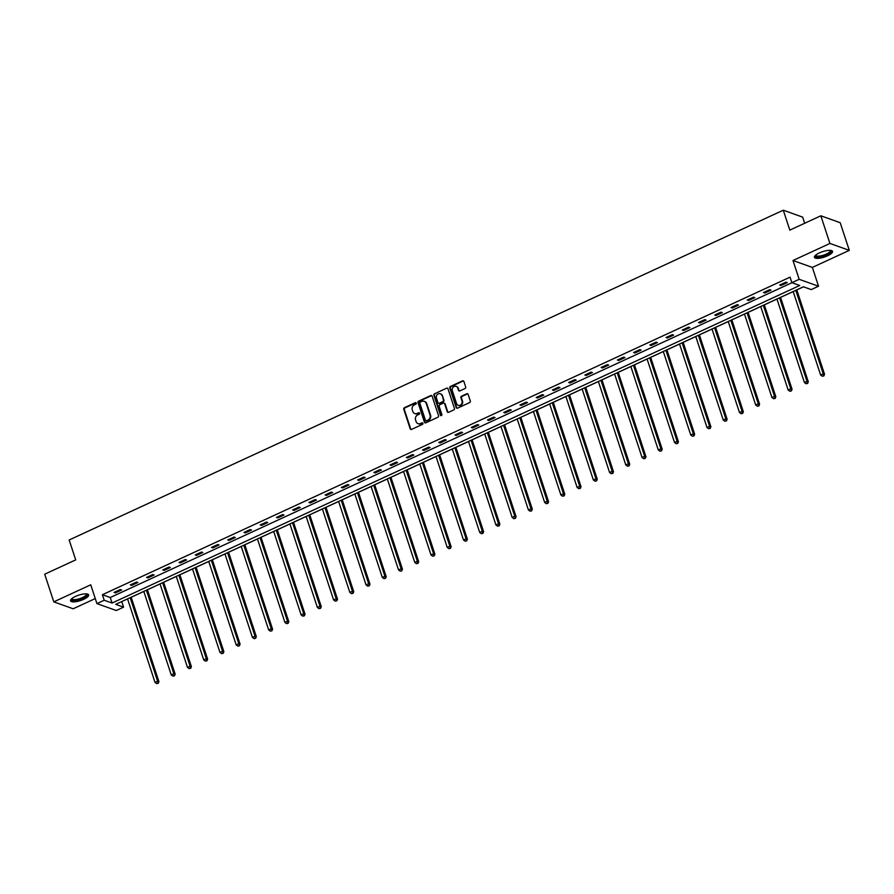 <?xml version="1.0" encoding="UTF-8"?>
<svg xmlns="http://www.w3.org/2000/svg" width="894" height="894" viewBox="0 0 894 894"><rect width="100%" height="100%" fill="white"/><g stroke="black" fill="none" stroke-linecap="round" stroke-linejoin="round"><path stroke-width="1.34" d="M416.246 403.105A0.838 0.749 -70.4 0 0 415.285 402.669L404.434 407.686A1.196 1.062 -70.4 0 0 403.764 409.24L410.19 428.785A1.196 1.062 -70.4 0 0 411.575 429.399L422.426 424.393A0.838 0.749 -70.4 0 0 422.46 422.84A0.838 0.749 -70.4 0 0 421.923 422.873L420.526 423.521A3.833 3.408 -70.4 0 1 416.112 421.555L415.576 419.923A3.833 3.408 -70.4 0 1 417.699 414.939L419.107 414.291A0.838 0.749 -70.4 0 0 419.141 412.737A0.838 0.749 -70.4 0 0 418.604 412.771L417.196 413.419A3.833 3.408 -70.4 0 1 412.793 411.452L412.257 409.821A3.833 3.408 -70.4 0 1 414.38 404.837L415.788 404.189A0.838 0.749 -70.4 0 0 416.246 403.105M416.056 402.792A0.838 0.749 -70.4 0 0 415.811 402.859L404.96 407.876A1.196 1.062 -70.4 0 0 404.289 409.43L410.715 428.975A1.196 1.062 -70.4 0 0 411.084 429.5M422.694 422.985A0.838 0.749 -70.4 0 0 422.449 423.052L420.526 423.521M419.375 412.894A0.838 0.749 -70.4 0 0 419.13 412.961L417.196 413.419M819.396 252.901A9.521 2.85 161.8 0 0 814.434 257.327A9.521 2.85 161.8 0 0 827.565 255.807A9.521 2.85 161.8 0 0 832.526 251.382A9.521 2.85 161.8 0 0 819.396 252.901M75.521 596.41A9.521 2.85 161.8 0 0 70.57 600.846A9.521 2.85 161.8 0 0 83.69 599.326A9.521 2.85 161.8 0 0 88.651 594.901A9.521 2.85 161.8 0 0 75.521 596.41M465.025 388.521A1.196 1.062 -70.4 0 0 465.685 386.968L463.885 381.481A1.196 1.062 -70.4 0 0 462.5 380.866L450.453 386.431A1.196 1.062 -70.4 0 0 449.783 387.996L456.208 407.541A1.196 1.062 -70.4 0 0 457.594 408.145L469.641 402.579A1.196 1.062 -70.4 0 0 470.311 401.026L468.132 394.399A1.196 1.062 -70.4 0 0 466.757 393.785L461.595 396.176A1.196 1.062 -70.4 0 0 460.935 397.729L462.008 401.015A3.207 2.85 -70.4 0 1 456.543 403.54L452.319 390.667A3.207 2.85 -70.4 0 1 457.784 388.141L458.488 390.287A1.196 1.062 -70.4 0 0 459.862 390.901L465.025 388.521M791.883 282.683L799.169 279.319L818.535 286.225L811.249 289.589L803.404 286.784L115.728 604.355L123.573 607.16L116.298 610.524L96.921 603.606L104.207 600.243L112.063 603.048L799.739 285.477L791.883 282.683L790.061 277.151L102.385 594.711L104.207 600.243M96.921 603.606L90.741 584.799L53.796 601.863L44.7 574.205L75.711 559.89L69.162 539.976L783.278 210.202L789.815 230.116L820.837 215.8L829.923 243.447L792.978 260.512L799.169 279.319M432.115 396.154A1.196 1.062 -70.4 0 0 430.74 395.539L418.683 401.104A1.196 1.062 -70.4 0 0 418.023 402.658L424.449 422.203A1.196 1.062 -70.4 0 0 425.823 422.817L437.881 417.252A1.196 1.062 -70.4 0 0 438.541 415.699L432.115 396.154M434.562 393.773L446.62 388.208A1.196 1.062 -70.4 0 1 447.995 388.812L454.42 408.357A1.196 1.062 -70.4 0 1 453.761 409.921L448.598 412.302A1.196 1.062 -70.4 0 1 447.223 411.687L444.62 403.764A1.196 1.062 -70.4 0 0 443.234 403.149L439.814 404.725A1.196 1.062 -70.4 0 0 439.155 406.289L441.871 414.537A0.838 0.749 -70.4 0 1 440.44 415.196L433.903 395.327A1.196 1.062 -70.4 0 1 434.562 393.773L446.62 388.208M820.837 215.8L840.204 222.707L849.3 250.365L829.923 243.447M53.796 601.863L73.163 608.78L95.267 598.578M804.667 223.265L802.644 217.119L783.278 210.202M102.385 594.711L110.241 597.516L791.95 282.705M115.404 592.878L121.64 589.995L120.332 589.537L114.086 592.42L115.404 592.878L115.091 591.951M131.63 585.391L137.877 582.508L136.57 582.039L130.323 584.922L131.63 585.391L131.329 584.452M147.868 577.893L154.114 575.01L152.807 574.54L146.56 577.423L147.868 577.893L147.566 576.954M164.105 570.394L170.352 567.511L169.033 567.042L162.797 569.925L164.105 570.394L163.792 569.467M180.342 562.896L186.578 560.013L185.27 559.543L179.023 562.427L180.342 562.896L180.029 561.968M196.568 555.397L202.815 552.514L201.508 552.045L195.261 554.928L196.568 555.397L196.267 554.47M212.806 547.899L219.052 545.016L217.745 544.547L211.498 547.43L212.806 547.899L212.504 546.972M229.043 540.401L235.29 537.517L233.971 537.059L227.735 539.942L229.043 540.401L228.73 539.473M245.28 532.902L251.516 530.019L250.208 529.561L243.961 532.444L245.28 532.902L244.967 531.975M261.506 525.415L267.753 522.532L266.446 522.062L260.199 524.946L261.506 525.415L261.204 524.476M277.743 517.917L283.99 515.033L282.683 514.564L276.436 517.447L277.743 517.917L277.442 516.978M293.981 510.418L300.228 507.535L298.909 507.066L292.673 509.949L293.981 510.418L293.668 509.491M310.218 502.92L316.454 500.037L315.146 499.567L308.899 502.45L310.218 502.92L309.905 501.992M326.444 495.421L332.691 492.538L331.383 492.069L325.137 494.952L326.444 495.421L326.142 494.494M342.681 487.923L348.928 485.04L347.621 484.57L341.374 487.453L342.681 487.923L342.38 486.995M358.919 480.424L365.165 477.541L363.847 477.083L357.611 479.966L358.919 480.424L358.606 479.497M375.156 472.926L381.392 470.043L380.084 469.585L373.837 472.468L375.156 472.926L374.843 471.998M391.382 465.439L397.629 462.556L396.321 462.086L390.075 464.969L391.382 465.439L391.08 464.5M407.619 457.94L413.866 455.057L412.559 454.588L406.312 457.471L407.619 457.94L407.318 457.002M423.857 450.442L430.103 447.559L428.785 447.089L422.549 449.973L423.857 450.442L423.544 449.514M440.094 442.943L446.329 440.06L445.022 439.591L438.775 442.474L440.094 442.943L439.781 442.016M456.32 435.445L462.567 432.562L461.259 432.093L455.012 434.976L456.32 435.445L456.018 434.518M472.557 427.947L478.804 425.063L477.497 424.594L471.25 427.477L472.557 427.947L472.255 427.019M488.794 420.448L495.041 417.565L493.723 417.107L487.487 419.99L488.794 420.448L488.482 419.521M505.032 412.95L511.267 410.067L509.96 409.608L503.713 412.492L505.032 412.95L504.719 412.022M521.258 405.463L527.505 402.579L526.197 402.11L519.95 404.993L521.258 405.463L520.956 404.524M537.495 397.964L543.742 395.081L542.434 394.612L536.188 397.495L537.495 397.964L537.193 397.025M553.732 390.466L559.979 387.583L558.661 387.113L552.425 389.996L553.732 390.466L553.42 389.538M569.97 382.967L576.205 380.084L574.898 379.615L568.651 382.498L569.97 382.967L569.657 382.04M586.196 375.469L592.443 372.586L591.135 372.116L584.888 374.999L586.196 375.469L585.894 374.541M602.433 367.97L608.68 365.087L607.372 364.618L601.126 367.501L602.433 367.97L602.131 367.043M618.67 360.472L624.917 357.589L623.599 357.131L617.363 360.014L618.67 360.472L618.357 359.544M634.908 352.985L641.143 350.09L639.836 349.632L633.589 352.515L634.908 352.985L634.595 352.046M651.134 345.486L657.381 342.603L656.073 342.134L649.826 345.017L651.134 345.486L650.832 344.548M667.371 337.988L673.618 335.105L672.31 334.635L666.064 337.519L667.371 337.988L667.069 337.06M683.608 330.489L689.855 327.606L688.536 327.137L682.301 330.02L683.608 330.489L683.295 329.562M699.846 322.991L706.081 320.108L704.774 319.639L698.527 322.522L699.846 322.991L699.533 322.063M716.072 315.493L722.318 312.609L721.011 312.14L714.764 315.023L716.072 315.493L715.77 314.565M732.309 307.994L738.556 305.111L737.248 304.642L731.001 307.525L732.309 307.994L732.007 307.067M748.546 300.496L754.793 297.613L753.474 297.154L747.239 300.038L748.546 300.496L748.233 299.568M764.783 293.008L771.019 290.125L769.712 289.656L763.465 292.539L764.783 293.008L764.471 292.07M781.01 285.51L787.256 282.627L785.949 282.158L779.702 285.041L781.01 285.51L780.708 284.571M121.685 601.595L127.574 598.935M131.183 597.27L143.811 591.437M147.421 589.783L160.048 583.95M163.647 582.285L176.286 576.451M179.884 574.786L192.512 568.953M196.121 567.288L208.749 561.454M212.359 559.789L224.986 553.956M224.964 553.911L252.421 637.411L255.025 636.204L256.332 636.673L228.573 552.246L241.224 546.457M244.822 544.792L257.45 538.959M261.059 537.294L273.687 531.472M277.296 529.807L289.924 523.973M293.523 522.308L306.161 516.475M309.76 514.81L322.388 508.977M325.997 507.311L338.625 501.478M342.234 499.813L354.862 493.98M358.46 492.315L371.099 486.481M374.698 484.816L387.325 478.983L414.771 562.438L417.364 561.231L389.918 477.731M390.935 477.318L403.563 471.496M407.172 469.831L419.8 463.997M423.398 462.332L436.037 456.499M439.636 454.834L452.263 449M455.873 447.335L468.501 441.502M472.11 439.837L484.738 434.003L512.173 517.458L514.776 516.251L487.319 432.752M488.336 432.338L500.975 426.505M500.953 426.46L528.41 509.96L531.014 508.753L532.321 509.222L504.562 424.795L517.201 419.007M520.811 417.342L533.439 411.519M537.048 409.854L549.676 404.021M553.274 402.356L565.913 396.523M569.512 394.857L582.139 389.024M585.749 387.359L598.377 381.526M601.986 379.861L614.614 374.027M618.212 372.362L630.851 366.529M634.449 364.864L647.077 359.03M650.687 357.365L663.314 351.543M666.924 349.878L679.552 344.045M683.15 342.38L695.789 336.546M699.387 334.881L712.015 329.048M715.625 327.383L728.252 321.549M731.862 319.884L744.49 314.051M748.088 312.386L760.727 306.553M764.325 304.888L776.953 299.054M780.563 297.389L793.19 291.567M796.8 289.902L803.471 286.818M792.978 260.512L812.355 267.418L849.3 250.365M812.355 267.418L818.535 286.225M121.763 601.628L123.573 607.16M110.241 597.516L112.063 603.048M415.039 413.643A3.833 3.408 -70.4 0 0 417.721 413.609M418.358 423.734A3.833 3.408 -70.4 0 0 421.04 423.7M431.746 395.629A1.196 1.062 -70.4 0 0 431.254 395.729L419.208 401.294A1.196 1.062 -70.4 0 0 418.537 402.848L424.963 422.393A1.196 1.062 -70.4 0 0 425.343 422.918M420.303 402.11A0.838 0.749 -70.4 0 0 419.845 403.194L425.477 420.348A0.838 0.749 -70.4 0 0 426.449 420.783L427.924 420.102A3.833 3.408 -70.4 0 0 430.059 415.118L426.203 403.384A3.833 3.408 -70.4 0 0 421.789 401.417L420.303 402.11M426.192 420.851A0.838 0.749 -70.4 0 0 426.974 420.973L426.449 420.783M424.471 401.395A3.833 3.408 -70.4 0 1 426.717 403.574L430.573 415.297A3.833 3.408 -70.4 0 1 428.449 420.281L426.974 420.973M444.251 403.239A1.196 1.062 -70.4 0 1 445.145 403.943L447.749 411.877A1.196 1.062 -70.4 0 0 448.117 412.402M435.087 393.952A1.196 1.062 -70.4 0 0 434.428 395.517L440.954 415.386A0.838 0.749 -70.4 0 0 441.155 415.688M441.915 395.539A3.207 2.85 -70.4 0 0 436.451 398.065L437.937 402.591A1.196 1.062 -70.4 0 0 439.312 403.205L442.742 401.629A1.196 1.062 -70.4 0 0 443.402 400.065L442.441 395.718A3.207 2.85 -70.4 0 0 440.518 393.885M438.831 403.306A1.196 1.062 -70.4 0 0 439.837 403.395L439.312 403.205M442.441 395.718L443.927 400.255A1.196 1.062 -70.4 0 1 443.268 401.808L439.837 403.395M456.376 386.499A3.207 2.85 -70.4 0 1 458.298 388.331L459.013 390.477A1.196 1.062 -70.4 0 0 459.382 391.002M458.466 405.373A3.207 2.85 -70.4 0 0 462.533 401.205L462.008 401.015M467.763 393.874A1.196 1.062 -70.4 0 0 467.271 393.975L462.12 396.355A1.196 1.062 -70.4 0 0 461.449 397.919L462.533 401.205M463.517 380.956A1.196 1.062 -70.4 0 0 463.025 381.056L450.978 386.621A1.196 1.062 -70.4 0 0 450.308 388.175L456.733 407.72A1.196 1.062 -70.4 0 0 457.102 408.245M127.563 598.891L155.02 682.39L157.612 681.183L158.931 681.653L131.161 597.226M157.702 683.128L156.662 683.608L158.227 683.318L157.612 681.183L130.166 597.684M156.662 683.608L155.02 682.39M158.931 681.653L158.227 683.318M86.684 593.895A8.236 2.47 -18.2 0 1 84.226 597.55A8.236 2.47 -18.2 0 1 75.007 600.422A8.236 2.47 -18.2 0 1 71.554 598.879M71.855 598.611A7.633 2.28 161.8 0 0 71.889 598.812A7.633 2.28 161.8 0 0 75.141 599.617A7.633 2.28 161.8 0 0 82.907 597.36A7.633 2.28 161.8 0 0 86.383 594.052A7.633 2.28 161.8 0 0 86.293 593.862M70.559 600.299A9.454 2.827 161.8 0 0 74.358 600.936A9.454 2.827 161.8 0 0 83.421 598.41A9.454 2.827 161.8 0 0 88.338 594.454M830.56 250.387A8.236 2.47 -18.2 0 1 826.726 254.734A8.236 2.47 -18.2 0 1 818.546 256.936A8.236 2.47 -18.2 0 1 815.429 255.36M815.73 255.092A7.633 2.28 161.8 0 0 815.764 255.304A7.633 2.28 161.8 0 0 826.279 254.086A7.633 2.28 161.8 0 0 830.258 250.532A7.633 2.28 161.8 0 0 830.168 250.354M814.434 256.779A9.454 2.827 161.8 0 0 827.252 254.913A9.454 2.827 161.8 0 0 832.213 250.935M143.8 591.392L171.246 674.892L173.849 673.696L175.157 674.154L147.398 589.727M173.939 675.629L172.9 676.11L174.464 675.819L173.849 673.696L146.392 590.185M172.9 676.11L171.246 674.892M175.157 674.154L174.464 675.819M160.026 583.894L187.483 667.393L190.087 666.198L191.394 666.656L163.636 582.229M190.165 668.131L189.126 668.611L190.69 668.321L190.087 666.198L162.63 582.698M189.126 668.611L187.483 667.393M191.394 666.656L190.69 668.321M176.263 576.395L203.72 659.895L206.324 658.699L207.631 659.169L179.873 574.73M206.402 660.632L205.363 661.113L206.927 660.822L206.324 658.699L178.867 575.2M205.363 661.113L203.72 659.895M207.631 659.169L206.927 660.822M192.501 568.897L219.958 652.396L222.55 651.201L223.869 651.67L196.099 567.232M222.64 653.134L221.6 653.615L223.165 653.324L222.55 651.201L195.104 567.701M221.6 653.615L219.958 652.396M223.869 651.67L223.165 653.324M208.738 561.398L236.184 644.909L238.787 643.702L240.095 644.172L212.336 559.733M238.877 645.647L237.838 646.127L239.402 645.826L238.787 643.702L211.33 560.203M237.838 646.127L236.184 644.909M240.095 644.172L239.402 645.826M255.103 638.148L254.064 638.629L255.628 638.327L255.025 636.204L227.568 552.704M254.064 638.629L252.421 637.411M256.332 636.673L255.628 638.327M241.201 546.413L268.658 629.912L271.262 628.706L272.569 629.175L244.811 544.748M271.34 630.65L270.301 631.13L271.865 630.84L271.262 628.706L243.805 545.206M270.301 631.13L268.658 629.912M272.569 629.175L271.865 630.84M257.438 538.914L284.895 622.414L287.488 621.207L288.807 621.676L261.037 537.249M287.577 623.152L286.538 623.632L288.103 623.341L287.488 621.207L260.042 537.707M286.538 623.632L284.895 622.414M288.807 621.676L288.103 623.341M273.676 531.416L301.122 614.916L303.725 613.72L305.033 614.178L277.274 529.751M303.815 615.653L302.775 616.134L304.34 615.843L303.725 613.72L276.268 530.209M302.775 616.134L301.122 614.916M305.033 614.178L304.34 615.843M289.902 523.918L317.359 607.417L319.963 606.221L321.27 606.68L293.511 522.252M320.041 608.155L319.002 608.635L320.566 608.345L319.963 606.221L292.506 522.722M319.002 608.635L317.359 607.417M321.27 606.68L320.566 608.345M306.139 516.419L333.596 599.919L336.2 598.723L337.507 599.192L309.749 514.754M336.278 600.656L335.239 601.137L336.803 600.846L336.2 598.723L308.743 515.223M335.239 601.137L333.596 599.919M337.507 599.192L336.803 600.846M322.376 508.921L349.833 592.42L352.426 591.225L353.745 591.694L325.975 507.256M352.515 593.158L351.476 593.638L353.041 593.348L352.426 591.225L324.98 507.725M351.476 593.638L349.833 592.42M353.745 591.694L353.041 593.348M338.614 501.422L366.059 584.933L368.663 583.726L369.971 584.195L342.212 499.757M368.753 585.671L367.713 586.151L369.278 585.849L368.663 583.726L341.206 500.227M367.713 586.151L366.059 584.933M369.971 584.195L369.278 585.849M354.84 493.935L382.297 577.435L384.901 576.228L386.208 576.697L358.449 492.27M384.979 578.172L383.939 578.653L385.504 578.351L384.901 576.228L357.444 492.728M383.939 578.653L382.297 577.435M386.208 576.697L385.504 578.351M371.077 486.437L398.534 569.936L401.138 568.729L402.445 569.199L374.687 484.772M401.216 570.674L400.177 571.154L401.741 570.864L401.138 568.729L373.681 485.23M400.177 571.154L398.534 569.936M402.445 569.199L401.741 570.864M417.453 563.175L416.414 563.656L417.979 563.365L417.364 561.231L418.683 561.7L390.913 477.273M416.414 563.656L414.771 562.438M418.683 561.7L417.979 563.365M403.552 471.44L430.997 554.939L433.601 553.744L434.909 554.202L407.15 469.775M433.691 555.677L432.651 556.157L434.216 555.867L433.601 553.744L406.144 470.233M432.651 556.157L430.997 554.939M434.909 554.202L434.216 555.867M419.778 463.941L447.235 547.441L449.838 546.245L451.146 546.715L423.387 462.276M449.917 548.178L448.877 548.659L450.442 548.368L449.838 546.245L422.381 462.746M448.877 548.659L447.235 547.441M451.146 546.715L450.442 548.368M436.015 456.443L463.472 539.942L466.076 538.747L467.383 539.216L439.624 454.778M466.154 540.68L465.115 541.161L466.679 540.87L466.076 538.747L438.619 455.247M465.115 541.161L463.472 539.942M467.383 539.216L466.679 540.87M452.252 448.944L479.709 532.444L482.302 531.248L483.62 531.718L455.851 447.279M482.391 533.182L481.352 533.662L482.916 533.372L482.302 531.248L454.856 447.749M481.352 533.662L479.709 532.444M483.62 531.718L482.916 533.372M468.49 441.446L495.935 524.957L498.539 523.75L499.847 524.219L472.088 439.792M498.628 525.694L497.589 526.175L499.154 525.873L498.539 523.75L471.082 440.25M497.589 526.175L495.935 524.957M499.847 524.219L499.154 525.873M514.855 518.196L513.815 518.676L515.38 518.375L514.776 516.251L516.084 516.721L488.325 432.294M513.815 518.676L512.173 517.458M516.084 516.721L515.38 518.375M531.092 510.697L530.053 511.178L531.617 510.887L531.014 508.753L503.557 425.253M530.053 511.178L528.41 509.96M532.321 509.222L531.617 510.887M517.19 418.962L544.647 502.462L547.24 501.255L548.558 501.724L520.789 417.297M547.329 503.199L546.29 503.68L547.854 503.389L547.24 501.255L519.794 417.755M546.29 503.68L544.647 502.462M548.558 501.724L547.854 503.389M533.427 411.463L560.873 494.963L563.477 493.767L564.784 494.226L537.026 409.798M563.566 495.701L562.527 496.181L564.092 495.891L563.477 493.767L536.02 410.257M562.527 496.181L560.873 494.963M564.784 494.226L564.092 495.891M549.654 403.965L577.111 487.465L579.714 486.269L581.022 486.738L553.263 402.3M579.793 488.202L578.753 488.683L580.318 488.392L579.714 486.269L552.257 402.769M578.753 488.683L577.111 487.465M581.022 486.738L580.318 488.392M565.891 396.467L593.348 479.966L595.952 478.771L597.259 479.24L569.5 394.802M596.03 480.704L594.991 481.184L596.555 480.894L595.952 478.771L568.495 395.271M594.991 481.184L593.348 479.966M597.259 479.24L596.555 480.894M582.128 388.968L609.585 472.479L612.178 471.272L613.496 471.741L585.726 387.303M612.267 473.205L611.228 473.686L612.792 473.395L612.178 471.272L584.732 387.772M611.228 473.686L609.585 472.479M613.496 471.741L612.792 473.395M598.365 381.481L625.811 464.981L628.415 463.774L629.722 464.243L601.964 379.816M628.504 465.718L627.465 466.199L629.03 465.897L628.415 463.774L600.958 380.274M627.465 466.199L625.811 464.981M629.722 464.243L629.03 465.897M614.591 373.983L642.048 457.482L644.652 456.275L645.96 456.745L618.201 372.317M644.73 458.22L643.691 458.7L645.256 458.398L644.652 456.275L617.195 372.776M643.691 458.7L642.048 457.482M645.96 456.745L645.256 458.398M630.829 366.484L658.286 449.984L660.889 448.777L662.197 449.246L634.438 364.819M660.968 450.721L659.928 451.202L661.493 450.911L660.889 448.777L633.433 365.277M659.928 451.202L658.286 449.984M662.197 449.246L661.493 450.911M647.066 358.986L674.523 442.485L677.116 441.278L678.434 441.748L650.664 357.321M677.205 443.223L676.166 443.703L677.73 443.413L677.116 441.278L649.67 357.779M676.166 443.703L674.523 442.485M678.434 441.748L677.73 443.413M663.303 351.487L690.749 434.987L693.353 433.791L694.66 434.249L666.902 349.822M693.442 435.724L692.403 436.205L693.967 435.914L693.353 433.791L665.896 350.292M692.403 436.205L690.749 434.987M694.66 434.249L693.967 435.914M679.529 343.989L706.986 427.488L709.59 426.293L710.898 426.762L683.139 342.324M709.668 428.226L708.629 428.707L710.194 428.416L709.59 426.293L682.133 342.793M708.629 428.707L706.986 427.488M710.898 426.762L710.194 428.416M695.767 336.49L723.224 419.99L725.827 418.794L727.135 419.264L699.376 334.825M725.906 420.728L724.866 421.208L726.431 420.918L725.827 418.794L698.37 335.295M724.866 421.208L723.224 419.99M727.135 419.264L726.431 420.918M712.004 328.992L739.461 412.503L742.054 411.296L743.361 411.765L715.602 327.327M742.143 413.229L741.104 413.71L742.668 413.419L742.054 411.296L714.608 327.796M741.104 413.71L739.461 412.503M743.361 411.765L742.668 413.419M728.241 321.505L755.687 405.004L758.291 403.797L759.598 404.267L731.84 319.84M758.38 405.742L757.341 406.222L758.905 405.921L758.291 403.797L730.834 320.298M757.341 406.222L755.687 405.004M759.598 404.267L758.905 405.921M744.467 314.006L771.924 397.506L774.528 396.299L775.836 396.768L748.077 312.341M774.606 398.243L773.567 398.724L775.132 398.422L774.528 396.299L747.071 312.799M773.567 398.724L771.924 397.506M775.836 396.768L775.132 398.422M760.705 306.508L788.162 390.007L790.765 388.801L792.073 389.27L764.314 304.843M790.844 390.745L789.804 391.226L791.369 390.935L790.765 388.801L763.308 305.301M789.804 391.226L788.162 390.007M792.073 389.27L791.369 390.935M776.942 299.009L804.399 382.509L806.991 381.313L808.299 381.772L780.54 297.344M807.081 383.247L806.042 383.727L807.606 383.437L806.991 381.313L779.546 297.803M806.042 383.727L804.399 382.509M808.299 381.772L807.606 383.437M793.179 291.511L820.625 375.011L823.229 373.815L824.536 374.273L796.777 289.846M823.318 375.748L822.279 376.229L823.843 375.938L823.229 373.815L795.772 290.315M822.279 376.229L820.625 375.011M824.536 374.273L823.843 375.938"/></g></svg>

